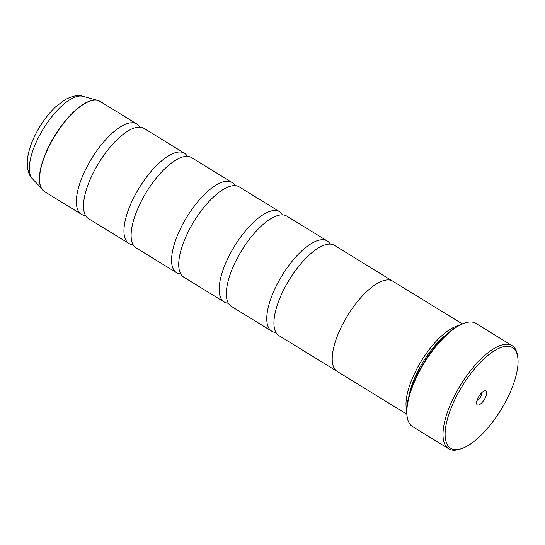 <?xml version="1.0" encoding="UTF-8"?>
<svg xmlns="http://www.w3.org/2000/svg" width="545" height="545" viewBox="0 0 545 545"><rect width="100%" height="100%" fill="white"/><g stroke="black" fill="none" stroke-linecap="round" stroke-linejoin="round"><path stroke-width="0.82" d="M187.391 156.374A52.967 20.397 121.6 0 0 184.414 153.213L143.948 128.361A52.967 20.397 121.6 0 0 131.618 129.036A52.967 20.397 121.6 0 0 95.082 169.338A52.967 20.397 121.6 0 0 83.528 207.325A52.967 20.397 121.6 0 0 88.501 218.627L128.961 243.486A52.967 20.397 121.6 0 0 133.123 244.712M234.997 185.613A52.967 20.397 121.6 0 0 232.02 182.459L191.554 157.6A52.967 20.397 121.6 0 0 179.223 158.275A52.967 20.397 121.6 0 0 142.688 198.578A52.967 20.397 121.6 0 0 131.134 236.564A52.967 20.397 121.6 0 0 136.107 247.873L176.566 272.725A52.967 20.397 121.6 0 0 180.729 273.958M282.603 214.859A52.967 20.397 121.6 0 0 279.626 211.705L239.16 186.846A52.967 20.397 121.6 0 0 226.829 187.521A52.967 20.397 121.6 0 0 190.294 227.824A52.967 20.397 121.6 0 0 178.74 265.81A52.967 20.397 121.6 0 0 183.706 277.112L224.172 301.971A52.967 20.397 121.6 0 0 228.335 303.204M330.209 244.099A52.967 20.397 121.6 0 0 327.232 240.945L286.765 216.086A52.967 20.397 121.6 0 0 274.435 216.767A52.967 20.397 121.6 0 0 237.899 257.063A52.967 20.397 121.6 0 0 226.345 295.056A52.967 20.397 121.6 0 0 231.312 306.358L271.778 331.217A52.967 20.397 121.6 0 0 275.94 332.443M392.1 280.798L334.371 245.332A52.967 20.397 121.6 0 0 322.041 246.006A52.967 20.397 121.6 0 0 285.505 286.309A52.967 20.397 121.6 0 0 273.951 324.295A52.967 20.397 121.6 0 0 278.917 335.604L336.647 371.063M505.147 402.571A59.024 22.727 121.6 0 0 517.75 357.193A59.024 22.727 121.6 0 0 494.758 350.524A59.024 22.727 121.6 0 0 458.038 393.306A59.024 22.727 121.6 0 0 461.595 448.603A59.024 22.727 121.6 0 0 505.147 402.571M461.595 448.603L459.891 449.175A60.536 23.312 -58.4 0 1 448.719 448.787A60.536 23.312 -58.4 0 1 456.247 392.455A60.536 23.312 -58.4 0 1 512.089 345.625A60.536 23.312 -58.4 0 1 517.484 355.415L517.75 357.193M478.333 397.298A8.175 3.147 121.6 0 0 476.589 403.579A8.175 3.147 121.6 0 0 479.77 404.499A8.175 3.147 121.6 0 0 484.852 398.579A8.175 3.147 121.6 0 0 484.362 390.922A8.175 3.147 121.6 0 0 478.333 397.298M477.018 400.343A4.694 1.805 121.6 0 0 480.731 396.624A4.694 1.805 121.6 0 0 481.671 392.761M407.142 416.768L406.986 415.706A59.63 22.958 -58.4 0 1 419.711 369.864A59.63 22.958 -58.4 0 1 463.713 323.355L464.735 323.015A60.536 23.312 121.6 0 0 420.066 370.232A60.536 23.312 121.6 0 0 407.142 416.768A60.536 23.312 121.6 0 0 412.538 426.565L448.719 448.787M512.089 345.625L475.908 323.396A60.536 23.312 121.6 0 0 464.735 323.015M408.886 396.324A51.489 19.824 -58.4 0 1 419.391 368.311A51.489 19.824 -58.4 0 1 447.288 333.812M406.686 410.221A53.001 20.41 -58.4 0 1 417.599 367.459A53.001 20.41 -58.4 0 1 458.692 325.569M139.786 127.128A52.967 20.397 121.6 0 0 136.809 123.974A52.967 20.397 121.6 0 0 87.943 164.951A52.967 20.397 121.6 0 0 81.355 214.24A52.967 20.397 121.6 0 0 85.517 215.473M462.289 323.873L392.7 281.131A53.001 20.41 121.6 0 0 343.806 322.129A53.001 20.41 121.6 0 0 337.219 371.452L406.802 414.193M184.414 153.213A52.967 20.397 121.6 0 0 135.548 194.19A52.967 20.397 121.6 0 0 128.961 243.486M232.02 182.459A52.967 20.397 121.6 0 0 183.154 223.436A52.967 20.397 121.6 0 0 176.566 272.725M279.626 211.705A52.967 20.397 121.6 0 0 230.76 252.682A52.967 20.397 121.6 0 0 224.172 301.971M327.232 240.945A52.967 20.397 121.6 0 0 278.366 281.922A52.967 20.397 121.6 0 0 271.778 331.217M43.559 190.907A52.94 20.383 -58.4 0 1 42.619 190.021A52.94 20.383 -58.4 0 1 50.971 142.231A52.94 20.383 -58.4 0 1 97.691 100.369L100.008 101.363A52.967 20.397 121.6 0 0 51.141 142.34A52.967 20.397 121.6 0 0 44.561 191.636L81.355 214.24M44.561 191.636L32.271 178.583A48.587 18.707 121.6 0 1 39.935 134.724A48.587 18.707 121.6 0 1 82.813 96.302L97.691 100.369A52.94 20.383 -58.4 0 1 98.911 100.805M82.813 96.302C78.718 94.66 72.86 95.757 65.223 99.592L55.903 106.629C48.621 113.483 42.272 121.876 36.856 131.815C31.14 142.368 27.938 152.232 27.25 161.409C27.277 169.951 28.953 175.674 32.271 178.583M100.008 101.363L136.809 123.974"/></g></svg>
